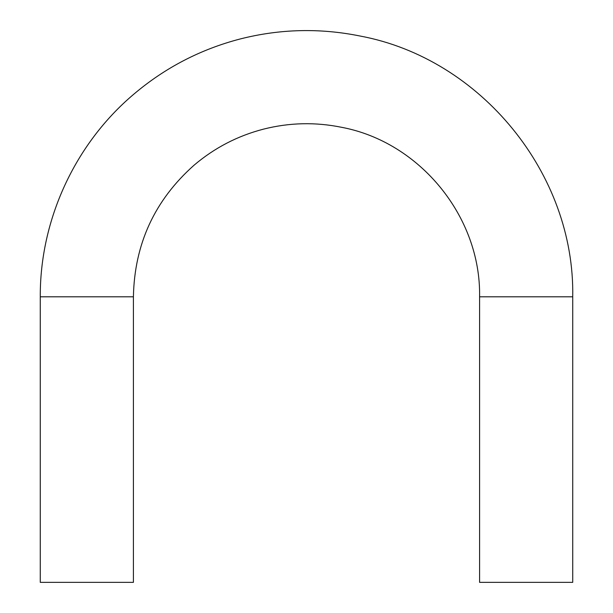 <?xml version="1.0" encoding="UTF-8"?>
<svg xmlns="http://www.w3.org/2000/svg" width="613" height="613" viewBox="0 0 613 613"><rect width="100%" height="100%" fill="white"/><g stroke="black" fill="none" stroke-linecap="round" stroke-linejoin="round"><path stroke-width="0.92" d="M86.847 582.35L40.274 582.35L40.274 296.799L133.412 296.799L133.412 582.35L86.847 582.35M572.726 296.799L479.588 296.799L479.588 582.35L572.726 582.35L572.726 296.799C574.979 174.061 481.128 58.787 360.49 36.106C320.208 27.891 280.141 28.834 240.296 38.941C200.505 49.285 164.943 67.759 133.603 94.364C74.924 143.94 39.868 219.975 40.274 296.799M479.588 296.799C481.052 216.994 420.043 142.055 341.602 127.305C315.411 121.964 289.367 122.577 263.452 129.151C237.583 135.871 214.466 147.886 194.091 165.181C154.652 200.198 134.431 244.074 133.412 296.799"/></g></svg>
